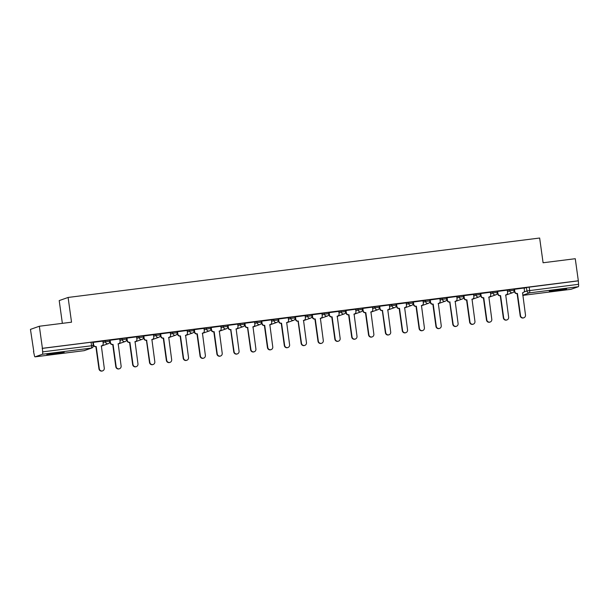 <?xml version="1.0" encoding="UTF-8"?>
<svg xmlns="http://www.w3.org/2000/svg" width="609" height="609" viewBox="0 0 609 609"><rect width="100%" height="100%" fill="white"/><g stroke="black" fill="none" stroke-linecap="round" stroke-linejoin="round"><path stroke-width="0.91" d="M109.567 340.035L105.25 340.576L105.418 341.801L109.795 341.215L109.628 339.997M126.413 337.911L122.097 338.452L122.264 339.677L126.649 339.091L126.474 337.873M143.267 335.787L138.943 336.328L139.111 337.553L143.496 336.967L143.328 335.749M160.114 333.663L155.797 334.212L155.965 335.43L160.342 334.851L160.175 333.625M176.96 331.54L172.644 332.088L172.811 333.306L177.196 332.727L177.021 331.502M193.814 329.416L189.49 329.964L189.658 331.182L194.043 330.603L193.875 329.378M210.661 327.292L206.337 327.84L206.512 329.058L210.889 328.479L210.722 327.261M227.507 325.168L223.191 325.716L223.358 326.934L227.743 326.355L227.568 325.137M244.361 323.044L240.037 323.592L240.205 324.81L244.59 324.232L244.422 323.014M261.208 320.928L256.884 321.468L257.059 322.686L261.436 322.108L261.269 320.89M278.054 318.804L273.738 319.344L273.905 320.562L278.283 319.984L278.115 318.766M294.901 316.68L290.584 317.22L290.752 318.438L295.137 317.86L294.969 316.642M311.755 314.556L307.431 315.097L307.606 316.322L311.983 315.736L311.816 314.518M328.601 312.432L324.285 312.973L324.452 314.198L328.83 313.612L328.662 312.394M345.448 310.308L341.131 310.849L341.299 312.074L345.684 311.488L345.509 310.27M362.302 308.184L357.978 308.733L358.145 309.951L362.53 309.372L362.363 308.146M379.148 306.061L374.832 306.609L374.999 307.827L379.377 307.248L379.209 306.022M395.995 303.937L391.678 304.485L391.846 305.703L396.231 305.124L396.056 303.899M412.849 301.813L408.525 302.361L408.692 303.579L413.077 303L412.91 301.782M429.695 299.689L425.371 300.237L425.546 301.455L429.924 300.876L429.756 299.658M446.542 297.565L442.225 298.113L442.393 299.331L446.778 298.753L446.603 297.535M463.396 295.449L459.072 295.989L459.239 297.207L463.624 296.629L463.457 295.411M480.242 293.325L475.918 293.865L476.093 295.083L480.471 294.505L480.303 293.287M497.089 291.201L492.772 291.741L492.94 292.959L497.325 292.381L497.15 291.163M513.943 289.077L509.619 289.618L509.786 290.843L514.171 290.257L514.004 289.039M555.903 290.836A8.747 0.442 172.1 0 0 566.591 288.917A8.747 0.442 172.1 0 0 559.953 289.404A8.747 0.442 172.1 0 0 549.265 291.323A8.747 0.442 172.1 0 0 555.903 290.836M53.463 354.149A8.747 0.442 172.1 0 0 64.151 352.238A8.747 0.442 172.1 0 0 57.512 352.725A8.747 0.442 172.1 0 0 46.824 354.644A8.747 0.442 172.1 0 0 53.463 354.149M39.349 326.241L71.535 322.191L68.101 297.451L539.65 238.028L543.083 262.761L575.269 258.711L578.329 280.787L42.409 348.318L39.349 326.241L30.45 329.385L33.784 351.423M62.362 323.341L59.202 300.595L68.101 297.451M33.51 351.462L34.249 354.811A2.246 0.54 -97.2 0 0 35.048 356.851A2.246 0.54 -97.2 0 0 35.078 356.844L42.417 354.255A2.246 0.54 -97.2 0 0 42.63 351.85L93.261 345.562L92.781 342.121L91.076 342.243L91.556 345.684A2.246 0.54 -97.2 0 1 91.342 348.089L42.417 354.255M42.409 348.318L42.63 351.85M524.143 288.316L526.465 287.494L526.945 290.935L578.55 284.312A2.246 0.54 82.8 0 1 578.337 286.717L570.998 289.305A2.246 0.54 82.8 0 1 570.968 289.313A2.246 0.54 82.8 0 1 570.945 289.313M578.55 284.312L578.329 280.787M524.105 288.011L514.156 289.336M507.251 290.135L497.226 291.467L497.629 293.782A2.246 2.177 -109.4 0 0 500.096 295.73L500.59 295.593L503.673 317.776A2.581 2.497 70.6 0 0 507.015 319.892A2.581 2.497 70.6 0 0 508.637 317.152L505.721 294.946A2.246 2.177 70.6 0 0 507.579 292.457L507.251 290.12M490.405 292.259L480.372 293.591L480.775 295.905A2.246 2.177 -109.4 0 0 483.249 297.854L483.744 297.717L486.827 319.9A2.581 2.497 70.6 0 0 490.169 322.016A2.581 2.497 70.6 0 0 491.79 319.276L488.875 297.07A2.246 2.177 70.6 0 0 490.725 294.573L490.405 292.244M473.558 294.383L463.525 295.715L463.929 298.029A2.246 2.177 -109.4 0 0 466.395 299.978L466.897 299.841L469.973 322.024A2.581 2.497 70.6 0 0 473.315 324.14A2.581 2.497 70.6 0 0 474.944 321.4L472.028 299.194A2.246 2.177 70.6 0 0 473.878 296.697L473.551 294.368M447.09 297.702L447.417 300.031A2.246 2.177 70.6 0 0 449.884 301.98L453.126 324.148A2.581 2.497 70.6 0 0 456.468 326.264A2.581 2.497 70.6 0 0 458.097 323.524L455.174 301.31A2.246 2.177 70.6 0 0 457.032 298.821L456.788 296.476L446.755 297.831M439.858 298.631L429.908 299.955M423.011 300.755L412.978 302.087L413.382 304.401A2.246 2.177 -109.4 0 0 415.848 306.35L416.35 306.205L419.426 328.396A2.581 2.497 70.6 0 0 422.768 330.512A2.581 2.497 70.6 0 0 424.397 327.764L421.481 305.558A2.246 2.177 70.6 0 0 423.331 303.069L423.011 300.732M406.165 302.879L396.132 304.211L396.535 306.525A2.246 2.177 -109.4 0 0 399.002 308.466L399.504 308.329L402.579 330.52A2.581 2.497 70.6 0 0 405.921 332.636A2.581 2.497 70.6 0 0 407.55 329.888L404.627 307.682A2.246 2.177 70.6 0 0 406.485 305.193L406.157 302.856M379.696 306.19L380.024 308.527A2.246 2.177 70.6 0 0 382.49 310.476L385.733 332.643A2.581 2.497 70.6 0 0 389.075 334.76A2.581 2.497 70.6 0 0 390.696 332.012L387.781 309.806A2.246 2.177 70.6 0 0 389.631 307.317L389.395 304.972L379.361 306.319M372.464 307.119L362.515 308.443M355.618 309.243L345.668 310.567M338.764 311.366L328.738 312.706L329.142 315.013A2.246 2.177 -109.4 0 0 331.608 316.962L332.103 316.825L335.186 339.007A2.581 2.497 70.6 0 0 338.528 341.131A2.581 2.497 70.6 0 0 340.149 338.383L337.234 316.178A2.246 2.177 70.6 0 0 339.091 313.688L338.764 311.351M321.917 313.49L311.884 314.823L312.288 317.137A2.246 2.177 -109.4 0 0 314.754 319.086L315.256 318.949L318.332 341.131A2.581 2.497 70.6 0 0 321.681 343.255A2.581 2.497 70.6 0 0 323.303 340.507L320.387 318.301A2.246 2.177 70.6 0 0 322.237 315.812L321.917 313.475M295.456 316.809L295.776 319.146A2.246 2.177 70.6 0 0 298.243 321.088L301.485 343.255A2.581 2.497 70.6 0 0 304.827 345.372A2.581 2.497 70.6 0 0 306.456 342.631L303.541 320.425A2.246 2.177 70.6 0 0 305.391 317.936L305.147 315.584L295.121 316.939M288.217 317.738L278.267 319.063M271.37 319.862L261.337 321.194L261.741 323.508A2.246 2.177 -109.4 0 0 264.215 325.457L264.709 325.32L267.793 347.503A2.581 2.497 70.6 0 0 271.134 349.619A2.581 2.497 70.6 0 0 272.756 346.879L269.84 324.673A2.246 2.177 70.6 0 0 271.69 322.176L271.37 319.847M244.909 323.181L245.229 325.511A2.246 2.177 70.6 0 0 247.703 327.459L250.938 349.627A2.581 2.497 70.6 0 0 254.28 351.743A2.581 2.497 70.6 0 0 255.909 349.003L252.994 326.789A2.246 2.177 70.6 0 0 254.844 324.3L254.6 321.955L244.574 323.31M228.055 325.305L228.383 327.634A2.246 2.177 70.6 0 0 230.849 329.583L234.092 351.751A2.581 2.497 70.6 0 0 237.434 353.867A2.581 2.497 70.6 0 0 239.063 351.127L236.14 328.913A2.246 2.177 70.6 0 0 237.997 326.424L237.754 324.079L227.72 325.434M220.823 326.234L210.874 327.558M203.977 328.358L194.027 329.682M187.13 330.474L177.097 331.814L177.501 334.128A2.246 2.177 -109.4 0 0 179.967 336.069L180.47 335.932L183.545 358.122A2.581 2.497 70.6 0 0 186.887 360.239A2.581 2.497 70.6 0 0 188.516 357.491L185.593 335.285A2.246 2.177 70.6 0 0 187.45 332.796L187.123 330.459M170.276 332.598L160.243 333.938L160.647 336.252A2.246 2.177 -109.4 0 0 163.121 338.193L163.615 338.056L166.699 360.239A2.581 2.497 70.6 0 0 170.04 362.363A2.581 2.497 70.6 0 0 171.662 359.614L168.746 337.409A2.246 2.177 70.6 0 0 170.596 334.92L170.276 332.583M143.815 335.917L144.135 338.254A2.246 2.177 70.6 0 0 146.609 340.203L149.844 362.363A2.581 2.497 70.6 0 0 153.186 364.486A2.581 2.497 70.6 0 0 154.815 361.738L151.9 339.533A2.246 2.177 70.6 0 0 153.75 337.043L153.506 334.699L143.48 336.046M136.583 336.846L126.626 338.17M119.729 338.969L109.704 340.302L110.107 342.616A2.246 2.177 -109.4 0 0 112.574 344.565L113.068 344.428L116.152 366.61A2.581 2.497 70.6 0 0 119.493 368.734A2.581 2.497 70.6 0 0 121.115 365.986L118.199 343.781A2.246 2.177 70.6 0 0 120.057 341.291L119.729 338.954M102.883 341.093L92.85 342.425L93.253 344.74A2.246 2.177 -109.4 0 0 95.72 346.688L96.222 346.551L99.297 368.734A2.581 2.497 70.6 0 0 102.647 370.851A2.581 2.497 70.6 0 0 104.268 368.11L101.353 345.904A2.246 2.177 70.6 0 0 103.203 343.415L102.883 341.078M102.929 341.398L105.25 340.576M119.775 339.274L122.097 338.452M136.622 337.15L138.943 336.328M153.468 335.026L155.797 334.212M170.322 332.902L172.644 332.088M187.169 330.778L189.49 329.964M204.015 328.654L206.337 327.84M220.869 326.538L223.191 325.716M237.716 324.414L240.037 323.592M254.562 322.29L256.884 321.468M271.416 320.167L273.738 319.344M288.263 318.043L290.584 317.22M305.109 315.919L307.431 315.097M321.963 313.795L324.285 312.973M338.81 311.671L341.131 310.849M355.656 309.547L357.978 308.733M372.502 307.423L374.832 306.609M389.357 305.299L391.678 304.485M406.203 303.175L408.525 302.361M423.049 301.059L425.371 300.237M439.904 298.935L442.225 298.113M456.75 296.811L459.072 295.989M473.596 294.687L475.918 293.865M490.451 292.564L492.772 291.741M507.297 290.44L509.619 289.618M42.15 348.409L91.076 342.243M578.07 280.878L526.465 287.494M514.491 289.206L514.811 291.544A2.246 2.177 70.6 0 0 517.277 293.485L516.942 293.607A2.246 2.177 -109.4 0 1 514.476 291.658L514.148 289.321M523.009 292.716L522.674 292.838A2.246 2.177 -109.4 0 1 522.423 292.906L522.575 292.822A2.246 2.177 70.6 0 0 524.425 290.333L524.098 287.996M517.444 293.469L520.52 315.652A2.581 2.497 70.6 0 0 523.862 317.776L523.527 317.89A2.581 2.497 -109.4 0 1 520.185 315.774L517.102 293.584M523.862 317.776A2.581 2.497 70.6 0 0 525.491 315.028L522.575 292.822M497.637 291.33L497.964 293.667A2.246 2.177 70.6 0 0 500.431 295.609L500.59 295.593M506.163 294.84L505.828 294.962A2.246 2.177 -109.4 0 1 505.569 295.03M507.015 319.892L506.68 320.014A2.581 2.497 -109.4 0 1 503.339 317.898L500.255 295.708M480.79 293.454L481.118 295.791A2.246 2.177 70.6 0 0 483.584 297.732L483.744 297.717M489.316 296.964L488.974 297.085A2.246 2.177 -109.4 0 1 488.722 297.154M490.169 322.016L489.826 322.138A2.581 2.497 -109.4 0 1 486.484 320.022L483.409 297.831M463.944 295.578L464.264 297.908A2.246 2.177 70.6 0 0 466.738 299.856L466.897 299.841M472.462 299.088L472.127 299.209A2.246 2.177 -109.4 0 1 471.876 299.278M473.315 324.14L472.98 324.262A2.581 2.497 -109.4 0 1 469.638 322.146L466.563 299.955M450.043 301.957L449.549 302.102A2.246 2.177 -109.4 0 1 447.082 300.153L446.755 297.809M455.616 301.211L455.281 301.326A2.246 2.177 -109.4 0 1 455.022 301.402M456.468 326.264L456.133 326.386A2.581 2.497 -109.4 0 1 452.791 324.27L449.708 302.079M430.243 299.826L430.571 302.155A2.246 2.177 70.6 0 0 433.037 304.104L432.702 304.226A2.246 2.177 -109.4 0 1 430.228 302.277L429.908 299.933M438.769 303.335L438.427 303.449A2.246 2.177 -109.4 0 1 438.175 303.526L438.328 303.434A2.246 2.177 70.6 0 0 440.178 300.945L439.858 298.608M433.197 304.081L436.28 326.272A2.581 2.497 70.6 0 0 439.622 328.388L439.279 328.51A2.581 2.497 -109.4 0 1 435.937 326.386L432.862 304.203M439.622 328.388A2.581 2.497 70.6 0 0 441.243 325.648L438.328 303.434M413.397 301.942L413.717 304.279A2.246 2.177 70.6 0 0 416.191 306.228L416.35 306.205M421.915 305.459L421.58 305.573A2.246 2.177 -109.4 0 1 421.329 305.649M422.768 330.512L422.433 330.634A2.581 2.497 -109.4 0 1 419.091 328.51L416.016 306.327M396.55 304.066L396.87 306.403A2.246 2.177 70.6 0 0 399.337 308.352L399.504 308.329M405.069 307.583L404.734 307.697A2.246 2.177 -109.4 0 1 404.475 307.773M405.921 332.636L405.586 332.758A2.581 2.497 -109.4 0 1 402.244 330.634L399.161 308.451M382.65 310.453L382.155 310.59A2.246 2.177 -109.4 0 1 379.681 308.649L379.361 306.304M388.222 309.707L387.887 309.821A2.246 2.177 -109.4 0 1 387.628 309.897M389.075 334.76L388.732 334.881A2.581 2.497 -109.4 0 1 385.39 332.758L382.315 310.575M362.85 308.314L363.17 310.651A2.246 2.177 70.6 0 0 365.644 312.6L365.301 312.714A2.246 2.177 -109.4 0 1 362.835 310.773L362.507 308.428M365.803 312.577L368.879 334.76A2.581 2.497 70.6 0 0 372.221 336.884A2.581 2.497 70.6 0 0 373.85 334.135L370.934 311.93A2.246 2.177 70.6 0 0 371.376 311.823L371.033 311.945A2.246 2.177 -109.4 0 1 370.782 312.021M372.221 336.884L371.886 336.998A2.581 2.497 -109.4 0 1 368.544 334.881L365.469 312.699M371.376 311.823A2.246 2.177 70.6 0 0 372.784 309.441L372.464 307.103M346.003 310.438L346.323 312.775A2.246 2.177 70.6 0 0 348.79 314.724L348.455 314.838A2.246 2.177 -109.4 0 1 345.988 312.897L345.661 310.552M348.957 314.701L352.032 336.884A2.581 2.497 70.6 0 0 355.374 339.007A2.581 2.497 70.6 0 0 357.003 336.259L354.088 314.054A2.246 2.177 70.6 0 0 354.522 313.947L354.187 314.069A2.246 2.177 -109.4 0 1 353.936 314.137M355.374 339.007L355.039 339.122A2.581 2.497 -109.4 0 1 351.697 337.005L348.614 314.823M354.522 313.947A2.246 2.177 70.6 0 0 355.938 311.564L355.61 309.227M329.149 312.562L329.477 314.899A2.246 2.177 70.6 0 0 331.943 316.847L332.103 316.825M337.675 316.071L337.34 316.193A2.246 2.177 -109.4 0 1 337.082 316.261M338.528 341.131L338.193 341.246A2.581 2.497 -109.4 0 1 334.843 339.129L331.768 316.939M312.303 314.686L312.63 317.023A2.246 2.177 70.6 0 0 315.097 318.964L315.256 318.949M320.829 318.195L320.486 318.317A2.246 2.177 -109.4 0 1 320.235 318.385M321.681 343.255L321.339 343.369A2.581 2.497 -109.4 0 1 317.997 341.253L314.922 319.063M298.41 321.072L297.908 321.209A2.246 2.177 -109.4 0 1 295.441 319.261L295.114 316.924M303.975 320.319L303.64 320.441A2.246 2.177 -109.4 0 1 303.389 320.509M304.827 345.372L304.492 345.493A2.581 2.497 -109.4 0 1 301.151 343.377L298.067 321.187M278.602 318.933L278.93 321.27A2.246 2.177 70.6 0 0 281.396 323.212L281.061 323.333A2.246 2.177 -109.4 0 1 278.595 321.385L278.267 319.047M287.128 322.443L286.793 322.564A2.246 2.177 -109.4 0 1 286.534 322.633L286.687 322.549A2.246 2.177 70.6 0 0 288.544 320.052L288.217 317.723M281.556 323.196L284.639 345.379A2.581 2.497 70.6 0 0 287.981 347.495L287.646 347.617A2.581 2.497 -109.4 0 1 284.304 345.501L281.221 323.31M287.981 347.495A2.581 2.497 70.6 0 0 289.602 344.755L286.687 322.549M261.756 321.057L262.083 323.387A2.246 2.177 70.6 0 0 264.55 325.335L264.709 325.32M270.282 324.567L269.939 324.688A2.246 2.177 -109.4 0 1 269.688 324.757M271.134 349.619L270.792 349.741A2.581 2.497 -109.4 0 1 267.45 347.625L264.375 325.434M247.863 327.436L247.361 327.581A2.246 2.177 -109.4 0 1 244.894 325.632L244.567 323.288M253.428 326.69L253.093 326.805A2.246 2.177 -109.4 0 1 252.842 326.881M254.28 351.743L253.945 351.865A2.581 2.497 -109.4 0 1 250.603 349.749L247.52 327.558M231.009 329.56L230.514 329.705A2.246 2.177 -109.4 0 1 228.048 327.756L227.72 325.412M236.581 328.814L236.246 328.929A2.246 2.177 -109.4 0 1 235.987 329.005M237.434 353.867L237.099 353.989A2.581 2.497 -109.4 0 1 233.757 351.865L230.674 329.682M211.209 327.421L211.536 329.758A2.246 2.177 70.6 0 0 214.003 331.707L213.668 331.829A2.246 2.177 -109.4 0 1 211.194 329.88L210.874 327.535M214.162 331.684L217.246 353.875A2.581 2.497 70.6 0 0 220.587 355.991A2.581 2.497 70.6 0 0 222.209 353.243L219.293 331.037A2.246 2.177 70.6 0 0 219.735 330.938L219.392 331.052A2.246 2.177 -109.4 0 1 219.141 331.129M220.587 355.991L220.245 356.113A2.581 2.497 -109.4 0 1 216.903 353.989L213.828 331.806M219.735 330.938A2.246 2.177 70.6 0 0 221.143 328.548L220.823 326.211M194.362 329.545L194.682 331.882A2.246 2.177 70.6 0 0 197.156 333.831L196.814 333.945A2.246 2.177 -109.4 0 1 194.347 332.004L194.02 329.659M202.881 333.062L202.546 333.176A2.246 2.177 -109.4 0 1 202.295 333.252L202.447 333.161A2.246 2.177 70.6 0 0 204.297 330.672L203.977 328.335M197.316 333.808L200.391 355.999A2.581 2.497 70.6 0 0 203.733 358.115L203.398 358.237A2.581 2.497 -109.4 0 1 200.056 356.113L196.981 333.93M203.733 358.115A2.581 2.497 70.6 0 0 205.362 355.367L202.447 333.161M177.508 331.669L177.836 334.006A2.246 2.177 70.6 0 0 180.302 335.955L180.47 335.932M186.034 335.186L185.699 335.3A2.246 2.177 -109.4 0 1 185.44 335.376M186.887 360.239L186.552 360.361A2.581 2.497 -109.4 0 1 183.21 358.237L180.127 336.054M160.662 333.793L160.989 336.13A2.246 2.177 70.6 0 0 163.456 338.079L163.615 338.056M169.188 337.302L168.853 337.424A2.246 2.177 -109.4 0 1 168.594 337.5M170.04 362.363L169.698 362.477A2.581 2.497 -109.4 0 1 166.356 360.361L163.281 338.178M146.769 340.18L146.267 340.317A2.246 2.177 -109.4 0 1 143.8 338.376L143.473 336.031M152.334 339.426L151.999 339.548A2.246 2.177 -109.4 0 1 151.748 339.616M153.186 364.486L152.851 364.601A2.581 2.497 -109.4 0 1 149.51 362.484L146.434 340.302M126.969 338.041L127.289 340.378A2.246 2.177 70.6 0 0 129.755 342.327L129.42 342.441A2.246 2.177 -109.4 0 1 126.954 340.492L126.626 338.155M135.487 341.55L135.152 341.672A2.246 2.177 -109.4 0 1 134.893 341.74L135.053 341.657A2.246 2.177 70.6 0 0 136.903 339.167L136.576 336.83M129.923 342.304L132.998 364.486A2.581 2.497 70.6 0 0 136.34 366.61L136.005 366.725A2.581 2.497 -109.4 0 1 132.663 364.608L129.58 342.418M136.34 366.61A2.581 2.497 70.6 0 0 137.969 363.862L135.053 341.657M110.115 340.165L110.442 342.502A2.246 2.177 70.6 0 0 112.909 344.443L113.068 344.428M118.641 343.674L118.306 343.796A2.246 2.177 -109.4 0 1 118.047 343.864M119.493 368.734L119.158 368.848A2.581 2.497 -109.4 0 1 115.809 366.732L112.734 344.542M93.268 342.288L93.596 344.625A2.246 2.177 70.6 0 0 96.062 346.567L96.222 346.551M101.794 345.798L101.452 345.92A2.246 2.177 -109.4 0 1 101.201 345.988M102.647 370.851L102.304 370.972A2.581 2.497 -109.4 0 1 98.962 368.856L95.887 346.666M35.078 356.844L84.004 350.677L91.342 348.089A2.246 2.177 70.6 0 0 91.784 347.983A2.246 2.246 0 0 0 93.261 345.562M524.014 291.97L526.945 290.935A2.246 2.177 -109.4 0 0 529.411 292.883L522.743 295.236M570.968 289.313L522.766 295.388L570.998 289.305M578.337 286.717L529.411 292.883A2.246 0.54 -97.2 0 0 529.624 290.478L529.145 287.045M103.096 342.616L105.418 341.801A2.246 2.177 70.6 0 0 107.884 343.742A2.246 2.177 -109.4 0 0 108.326 343.643A2.246 2.246 0 0 0 109.795 341.215M119.943 340.492L122.264 339.677A2.246 2.177 70.6 0 0 124.731 341.619A2.246 2.177 -109.4 0 0 125.172 341.52A2.246 2.246 0 0 0 126.649 339.091M136.789 338.368L139.111 337.553A2.246 2.177 70.6 0 0 141.585 339.495A2.246 2.177 -109.4 0 0 142.019 339.396A2.246 2.246 0 0 0 143.496 336.967M153.643 336.252L155.965 335.43A2.246 2.177 70.6 0 0 158.431 337.378A2.246 2.177 -109.4 0 0 158.873 337.272A2.246 2.246 0 0 0 160.342 334.851M170.49 334.128L172.811 333.306A2.246 2.177 70.6 0 0 175.278 335.254A2.246 2.177 -109.4 0 0 175.719 335.148A2.246 2.246 0 0 0 177.196 332.727M187.336 332.004L189.658 331.182A2.246 2.177 70.6 0 0 192.132 333.131A2.246 2.177 -109.4 0 0 192.566 333.024A2.246 2.246 0 0 0 194.043 330.603M204.19 329.88L206.512 329.058A2.246 2.177 70.6 0 0 208.978 331.007A2.246 2.177 -109.4 0 0 209.42 330.9A2.246 2.246 0 0 0 210.889 328.479M221.037 327.756L223.358 326.934A2.246 2.177 70.6 0 0 225.825 328.883A2.246 2.177 -109.4 0 0 226.266 328.776A2.246 2.246 0 0 0 227.743 326.355M237.883 325.632L240.205 324.81A2.246 2.177 70.6 0 0 242.671 326.759A2.246 2.177 -109.4 0 0 243.113 326.652A2.246 2.246 0 0 0 244.59 324.232M254.737 323.508L257.059 322.686A2.246 2.177 70.6 0 0 259.525 324.635A2.246 2.177 -109.4 0 0 259.959 324.528A2.246 2.246 0 0 0 261.436 322.108M271.584 321.385L273.905 320.562A2.246 2.177 70.6 0 0 276.372 322.511A2.246 2.177 -109.4 0 0 276.813 322.405A2.246 2.246 0 0 0 278.283 319.984M288.43 319.261L290.752 318.438A2.246 2.177 70.6 0 0 293.218 320.387A2.246 2.177 -109.4 0 0 293.66 320.288A2.246 2.246 0 0 0 295.137 317.86M305.276 317.137L307.606 316.322A2.246 2.177 70.6 0 0 310.072 318.263A2.246 2.177 -109.4 0 0 310.506 318.164A2.246 2.246 0 0 0 311.983 315.736M322.131 315.013L324.452 314.198A2.246 2.177 70.6 0 0 326.919 316.14A2.246 2.177 -109.4 0 0 327.36 316.041A2.246 2.246 0 0 0 328.83 313.612M338.977 312.889L341.299 312.074A2.246 2.177 70.6 0 0 343.765 314.016A2.246 2.177 -109.4 0 0 344.207 313.917A2.246 2.246 0 0 0 345.684 311.488M355.823 310.773L358.145 309.951A2.246 2.177 70.6 0 0 360.619 311.899A2.246 2.177 -109.4 0 0 361.053 311.793A2.246 2.246 0 0 0 362.53 309.372M372.678 308.649L374.999 307.827A2.246 2.177 70.6 0 0 377.466 309.775A2.246 2.177 -109.4 0 0 377.907 309.669A2.246 2.246 0 0 0 379.377 307.248M389.524 306.525L391.846 305.703A2.246 2.177 70.6 0 0 394.312 307.652A2.246 2.177 -109.4 0 0 394.754 307.545A2.246 2.246 0 0 0 396.231 305.124M406.37 304.401L408.692 303.579A2.246 2.177 70.6 0 0 411.166 305.528A2.246 2.177 -109.4 0 0 411.6 305.421A2.246 2.246 0 0 0 413.077 303M423.225 302.277L425.546 301.455A2.246 2.177 70.6 0 0 428.013 303.404A2.246 2.177 -109.4 0 0 428.454 303.297A2.246 2.246 0 0 0 429.924 300.876M440.071 300.153L442.393 299.331A2.246 2.177 70.6 0 0 444.859 301.28A2.246 2.177 -109.4 0 0 445.301 301.173A2.246 2.246 0 0 0 446.778 298.753M456.917 298.029L459.239 297.207A2.246 2.177 70.6 0 0 461.713 299.156A2.246 2.177 -109.4 0 0 462.147 299.049A2.246 2.246 0 0 0 463.624 296.629M473.772 295.905L476.093 295.083A2.246 2.177 70.6 0 0 478.56 297.032A2.246 2.177 -109.4 0 0 478.994 296.926A2.246 2.246 0 0 0 480.471 294.505M490.618 293.782L492.94 292.959A2.246 2.177 70.6 0 0 495.406 294.908A2.246 2.177 -109.4 0 0 495.848 294.809A2.246 2.246 0 0 0 497.325 292.381M507.464 291.658L509.786 290.843A2.246 2.177 70.6 0 0 512.253 292.784A2.246 2.177 -109.4 0 0 512.694 292.685A2.246 2.246 0 0 0 514.171 290.257M84.438 350.571A2.246 2.177 70.6 0 1 84.004 350.677A2.246 0.54 82.8 0 1 83.973 350.685A2.246 0.54 82.8 0 1 83.951 350.685A2.246 2.246 0 0 0 84.438 350.571L91.784 347.983M512.694 292.685L505.592 295.19M495.848 294.809L488.745 297.314M478.994 296.926L471.899 299.438M462.147 299.049L455.045 301.562M445.301 301.173L438.198 303.685M428.454 303.297L421.352 305.809M411.6 305.421L404.498 307.926M394.754 307.545L387.651 310.05M377.907 309.669L370.805 312.173M361.053 311.793L353.951 314.297M344.207 313.917L337.104 316.421M327.36 316.041L320.258 318.545M310.506 318.164L303.404 320.669M293.66 320.288L286.557 322.793M276.813 322.405L269.711 324.917M259.959 324.528L252.864 327.041M243.113 326.652L236.01 329.164M226.266 328.776L219.164 331.288M209.42 330.9L202.317 333.405M192.566 333.024L185.463 335.529M175.719 335.148L168.617 337.652M158.873 337.272L151.77 339.776M142.019 339.396L134.916 341.9M125.172 341.52L118.07 344.024M108.326 343.643L101.223 346.148M35.048 356.851L83.973 350.685"/></g></svg>
